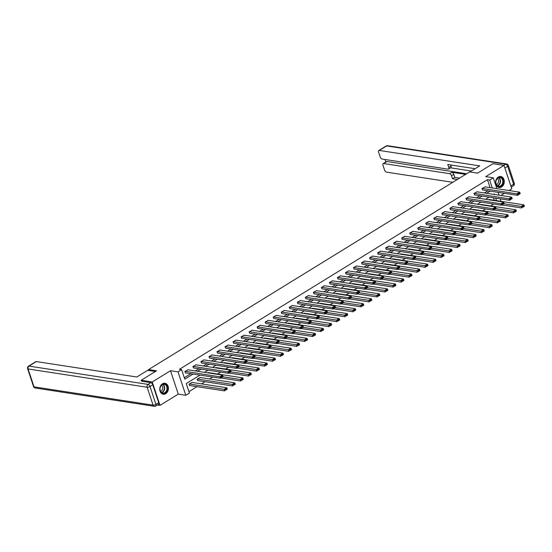 <?xml version="1.0" encoding="UTF-8"?>
<svg xmlns="http://www.w3.org/2000/svg" width="552" height="552" viewBox="0 0 552 552"><rect width="100%" height="100%" fill="white"/><g stroke="black" fill="none" stroke-linecap="round" stroke-linejoin="round"><path stroke-width="0.83" d="M165.738 393.686A5.541 4.306 98.7 0 0 168.415 387.808A5.541 4.306 98.7 0 0 164.938 383.274A5.541 4.306 98.7 0 0 162.454 383.826A5.541 4.306 98.7 0 0 159.776 389.705A5.541 4.306 98.7 0 0 163.254 394.238A5.541 4.306 98.7 0 0 165.738 393.686M501.568 186.935A5.541 4.306 98.7 0 0 504.245 181.049A5.541 4.306 98.7 0 0 500.767 176.523A5.541 4.306 98.7 0 0 498.283 177.068A5.541 4.306 98.7 0 0 495.606 182.953A5.541 4.306 98.7 0 0 499.084 187.48A5.541 4.306 98.7 0 0 501.568 186.935M199.983 375.118L186.252 383.571L189.412 393.058L185.803 395.273L178.02 371.875L181.622 369.654L184.782 379.141L193.048 374.056M157.403 404.968L160.011 405.368L178.282 394.121L185.803 395.273M500.933 195.477L504.438 193.324M508.958 190.537L511.794 188.791L504.01 165.386L485.739 176.64L493.26 177.792L496.883 188.68M500.271 198.858L500.878 201.301M188.936 391.644L197.023 386.669M201.549 383.881L205.054 381.722M209.574 378.934L212.623 377.057M217.605 373.994L220.655 372.117M225.637 369.046L228.687 367.17M233.668 364.106L236.718 362.229M241.7 359.159L244.75 357.282M249.725 354.218L252.775 352.342M257.756 349.271L260.806 347.394M265.788 344.331L268.838 342.454M273.82 339.383L276.869 337.507M281.851 334.443L284.901 332.566M289.883 329.496L292.926 327.619M297.907 324.555L300.957 322.678M305.939 319.608L308.989 317.731M313.971 314.668L317.02 312.791M322.002 309.72L325.052 307.843M330.034 304.78L333.077 302.903M338.059 299.833L341.108 297.956M346.09 294.892L349.14 293.015M354.122 289.945L357.172 288.068M362.153 285.005L365.203 283.128M370.185 280.057L373.228 278.18M378.21 275.117L381.259 273.24M386.241 270.169L389.291 268.293M394.273 265.229L397.323 263.352M402.304 260.282L405.354 258.405M410.336 255.341L413.386 253.465M418.361 250.394L421.411 248.517M426.392 245.454L429.442 243.577M434.424 240.506L437.474 238.63M442.456 235.566L445.505 233.689M450.487 230.619L453.537 228.742M458.512 225.678L461.562 223.802M466.543 220.731L469.593 218.854M474.575 215.791L477.625 213.914M482.607 210.843L485.656 208.966M490.638 205.903L493.688 204.026M141.484 381.246L141.16 380.273L152.228 381.97L160.011 405.368M141.16 380.273L156.499 370.827L148.536 369.598L469.642 171.913L477.611 173.135L492.95 163.689L504.01 165.386M148.536 369.598L148.833 370.495M494.302 200.286L493.481 197.816M489.334 199.527L488.554 199.755M481.303 204.468L480.523 204.702M473.278 209.415L472.491 209.643M465.246 214.355L464.46 214.59M457.215 219.303L456.428 219.53M449.183 224.243L448.403 224.478M441.151 229.19L440.372 229.418M433.127 234.131L432.34 234.365M425.095 239.078L424.309 239.306M417.064 244.018L416.277 244.253M409.032 248.966L408.245 249.193M401 253.906L400.221 254.141M392.969 258.853L392.189 259.081M384.944 263.794L384.157 264.028M376.912 268.741L376.126 268.969M368.881 273.682L368.094 273.916M360.849 278.629L360.07 278.857M352.818 283.569L352.038 283.804M344.793 288.517L344.006 288.744M336.761 293.457L335.975 293.692M328.73 298.404L327.943 298.632M320.698 303.345L319.918 303.579M312.667 308.292L311.887 308.52M304.642 313.232L303.855 313.467M296.61 318.18L295.824 318.407M288.579 323.12L287.792 323.355M280.547 328.067L279.767 328.295M272.515 333.008L271.736 333.242M264.491 337.955L263.704 338.183M256.459 342.895L255.673 343.13M248.428 347.843L247.641 348.07M240.396 352.783L239.616 353.018M232.364 357.731L231.585 357.958M224.34 362.671L223.553 362.906M216.308 367.618L215.522 367.846M208.276 372.559L207.49 372.793M200.245 377.506L197.085 379.196L197.871 380.618M192.213 382.446L189.06 384.144L189.84 385.565M490.093 187.639L487.444 179.676L179.414 369.316L181.622 369.654M184.313 377.727L190.833 373.711M195.36 370.93L198.865 368.771M203.384 365.983L206.897 363.823M211.416 361.042L214.921 358.883M219.448 356.095L222.953 353.935M227.479 351.155L230.984 348.995M235.511 346.207L239.016 344.048M243.542 341.267L247.048 339.107M251.567 336.32L255.072 334.16M259.599 331.379L263.104 329.22M267.63 326.432L271.135 324.272M275.662 321.492L279.167 319.332M283.693 316.544L287.199 314.385M291.718 311.604L295.23 309.444M299.75 306.657L303.255 304.497M307.781 301.716L311.287 299.557M315.813 296.769L319.318 294.609M323.845 291.829L327.35 289.669M331.869 286.881L335.381 284.722M339.901 281.941L343.406 279.781M347.932 276.994L351.438 274.834M355.964 272.053L359.469 269.893M363.996 267.106L367.501 264.946M372.02 262.165L375.532 260.006M380.052 257.218L383.557 255.058M388.084 252.278L391.589 250.118M396.115 247.33L399.62 245.171M404.147 242.39L407.652 240.23M412.178 237.443L415.684 235.283M420.203 232.502L423.708 230.343M428.235 227.555L431.74 225.395M436.266 222.615L439.772 220.455M444.298 217.667L447.803 215.508M452.329 212.727L455.835 210.567M460.354 207.78L463.859 205.62M468.386 202.839L471.891 200.68M476.417 197.892L479.923 195.732M484.449 192.945L487.954 190.792M485.125 186.873L481.972 188.57L482.752 189.992M477.101 191.82L473.94 193.51L474.72 194.932M469.069 196.76L465.909 198.458L466.695 199.879M461.037 201.708L457.877 203.398L458.664 204.82M453.006 206.648L449.846 208.345L450.632 209.767M444.974 211.595L441.821 213.286L442.601 214.707M436.949 216.536L433.789 218.233L434.569 219.655M428.918 221.483L425.758 223.174L426.544 224.595M420.886 226.423L417.726 228.121L418.513 229.542M412.855 231.371L409.694 233.061L410.481 234.483M404.823 236.311L401.67 238.009L402.449 239.43M396.791 241.258L393.638 242.949L394.418 244.37M388.767 246.199L385.606 247.896L386.393 249.318M380.735 251.146L377.575 252.837L378.361 254.258M372.703 256.087L369.543 257.784L370.33 259.205M364.672 261.034L361.519 262.724L362.298 264.146M356.64 265.974L353.487 267.672L354.267 269.093M348.616 270.922L345.455 272.612L346.235 274.033M340.584 275.862L337.424 277.559L338.21 278.981M332.552 280.809L329.392 282.5L330.179 283.921M324.521 285.75L321.367 287.447L322.147 288.868M316.489 290.697L313.336 292.387L314.116 293.816M308.464 295.637L305.304 297.335L306.084 298.756M300.433 300.585L297.273 302.275L298.059 303.703M292.401 305.525L289.241 307.222L290.028 308.644M284.37 310.472L281.209 312.163L281.996 313.591M276.338 315.42L273.185 317.11L273.964 318.532M268.313 320.36L265.153 322.051L265.933 323.479M260.282 325.307L257.122 326.998L257.908 328.419M252.25 330.248L249.09 331.938L249.877 333.367M244.219 335.195L241.058 336.886L241.845 338.307M236.187 340.135L233.034 341.826L233.813 343.254M228.155 345.083L225.002 346.773L225.782 348.195M220.131 350.023L216.97 351.714L217.757 353.142M212.099 354.971L208.939 356.661L209.725 358.082M204.067 359.911L200.907 361.601L201.694 363.03M196.036 364.858L192.883 366.549L193.662 367.97M188.004 369.799L184.851 371.489L185.631 372.917M178.282 394.121L170.499 370.716L152.228 381.97M170.499 370.716L178.02 371.875M487.444 179.676L489.658 180.014L493.26 177.792M494.475 194.49L494.288 193.924L493.591 194.352M489.072 197.14L485.567 199.3M481.04 202.08L477.535 204.24M473.009 207.028L469.504 209.187M464.977 211.968L461.472 214.128M456.946 216.915L453.44 219.075M448.921 221.856L445.416 224.015M440.889 226.803L437.384 228.963M432.858 231.743L429.352 233.903M424.826 236.691L421.321 238.85M416.794 241.631L413.289 243.791M408.77 246.578L405.258 248.738M400.738 251.519L397.233 253.678M392.707 256.466L389.201 258.626M384.675 261.406L381.17 263.566M376.643 266.354L373.138 268.513M368.619 271.294L365.107 273.454M360.587 276.241L357.082 278.401M352.555 281.182L349.05 283.342M344.524 286.129L341.019 288.289M336.492 291.07L332.987 293.229M328.468 296.017L324.955 298.177M320.436 300.957L316.931 303.117M312.404 305.905L308.899 308.064M304.373 310.845L300.868 313.005M296.341 315.792L292.836 317.952M288.31 320.733L284.804 322.892M280.285 325.68L276.78 327.84M272.253 330.62L268.748 332.78M264.222 335.568L260.716 337.727M256.19 340.508L252.685 342.668M248.158 345.455L244.653 347.615M240.134 350.396L236.622 352.555M232.102 355.343L228.597 357.503M224.071 360.283L220.565 362.443M216.039 365.231L212.534 367.391M208.007 370.171L204.502 372.331M496.517 200.624L495.696 198.154M498.104 192.351L499.049 195.187M492.308 187.977L489.658 180.014M197.568 371.268L201.073 369.109M205.599 366.321L209.105 364.168M213.631 361.381L217.136 359.221M221.662 356.433L225.168 354.281M229.694 351.493L233.199 349.333M237.719 346.546L241.231 344.393M245.75 341.605L249.256 339.445M253.782 336.658L257.287 334.505M261.814 331.717L265.319 329.558M269.845 326.77L273.35 324.617M277.87 321.83L281.382 319.67M285.901 316.882L289.407 314.73M293.933 311.942L297.438 309.782M301.965 306.995L305.47 304.842M309.996 302.054L313.501 299.895M318.021 297.107L321.533 294.954M326.053 292.167L329.558 290.007M334.084 287.219L337.589 285.067M342.116 282.279L345.621 280.119M350.147 277.332L353.653 275.172M358.179 272.391L361.684 270.232M366.204 267.444L369.709 265.284M374.235 262.504L377.74 260.344M382.267 257.556L385.772 255.397M390.298 252.616L393.804 250.456M398.33 247.669L401.835 245.509M406.355 242.728L409.86 240.568M414.386 237.781L417.892 235.621M422.418 232.84L425.923 230.681M430.45 227.893L433.955 225.733M438.481 222.953L441.986 220.793M446.506 218.005L450.018 215.846M454.537 213.065L458.043 210.905M462.569 208.118L466.074 205.958M470.601 203.177L474.106 201.018M478.632 198.23L482.137 196.07M486.657 193.29L490.169 191.13M484.801 186.824L519.632 192.172L517.058 193.759L517.59 195.339L520.191 193.607L519.984 192.972L518.183 194.083L518.39 194.718M482.427 189.943L517.59 195.339L520.191 193.607M482.227 188.411L518.183 194.083M519.984 192.972L519.632 192.172M501.982 204.951L521.792 207.987L521.267 206.407L503.935 203.743M489.01 199.472L523.841 204.827L524.193 205.627L522.385 206.731L522.599 207.366L524.4 206.255L524.193 205.627M524.4 206.255L522.599 207.366M522.385 206.731L521.267 206.407L523.841 204.827M496.607 179.317A4.795 3.726 -81.3 0 1 501.871 177.958A4.795 3.726 -81.3 0 1 502.541 184.575A4.795 3.726 -81.3 0 1 497.276 185.934A4.795 3.726 -81.3 0 1 496.607 179.317M502.099 184.347A4.444 3.45 98.7 0 0 500.022 177.523A4.444 3.45 98.7 0 0 496.6 179.483A4.444 3.45 98.7 0 0 498.677 186.3A4.444 3.45 98.7 0 0 502.099 184.347M496.393 184.513A3.16 2.456 98.7 0 0 498.076 183.147A3.16 2.456 98.7 0 0 497.304 178.544M498.739 187.39L498.608 187.369A5.506 4.278 98.7 0 0 498.739 187.39A5.506 4.278 98.7 0 0 502.976 184.961A5.506 4.278 98.7 0 0 500.409 176.502A5.506 4.278 98.7 0 0 500.257 176.481M160.777 386.076A4.795 3.726 -81.3 0 1 166.042 384.716A4.795 3.726 -81.3 0 1 166.711 391.327A4.795 3.726 -81.3 0 1 161.439 392.693A4.795 3.726 -81.3 0 1 160.777 386.076M166.269 391.099A4.444 3.45 98.7 0 0 164.192 384.275A4.444 3.45 98.7 0 0 160.77 386.234A4.444 3.45 98.7 0 0 162.847 393.058A4.444 3.45 98.7 0 0 166.269 391.099M160.563 391.264A3.16 2.456 98.7 0 0 162.247 389.905A3.16 2.456 98.7 0 0 161.474 385.303M162.902 394.149L162.778 394.128A5.506 4.278 98.7 0 0 162.902 394.149A5.506 4.278 98.7 0 0 167.146 391.72A5.506 4.278 98.7 0 0 164.579 383.26A5.506 4.278 98.7 0 0 164.427 383.24M469.876 171.948L479.736 165.876L379.286 150.448A2.132 1.118 -121.6 0 0 378.803 150.53A2.132 1.118 -121.6 0 0 378.589 152.138L380.19 156.947A2.132 1.118 -121.6 0 0 382.15 159.052L448.079 169.174A2.132 1.118 -121.6 0 0 448.569 169.091A2.132 1.118 -121.6 0 0 448.776 167.484L451.046 166.09A2.132 1.118 58.4 0 1 450.832 167.698L448.569 169.091M475.134 168.712L447.789 164.51L448.776 167.484M383.157 163.62L386.448 161.591A2.132 1.118 58.4 0 1 386.938 161.508L383.64 163.537A2.132 1.118 -121.6 0 0 383.157 163.62A2.132 1.118 -121.6 0 0 382.943 165.234L384.544 170.037A2.132 1.118 -121.6 0 0 386.503 172.141L452.743 182.312M385.006 159.487L385.827 161.977M451.536 175.771A2.132 1.118 -121.6 0 0 449.576 173.666L451.84 172.272A2.132 1.118 58.4 0 1 453.799 174.37L451.536 175.771L452.523 178.738L457.346 179.483M383.64 163.537L449.576 173.666M471.387 171.016L450.632 167.822M451.84 172.272L465.619 174.391M386.938 161.508L466.647 173.756M453.799 174.37L454.786 177.344L459.616 178.089M454.786 177.344L452.523 178.738M450.667 164.951L451.046 166.09M155.395 371.503L147.66 370.316L136.799 377.002L36.356 361.574L28.994 366.107L148.026 384.392L150.806 382.681L141.443 381.121M158.721 402.677L152.766 384.778L149.985 386.49L155.94 404.388L158.721 402.677A2.132 1.118 58.4 0 1 158.507 404.292L155.726 406.003A2.132 1.118 -121.6 0 0 155.94 404.388A2.132 0.738 -18.4 0 1 153.07 405.14L147.115 387.242L28.076 368.957L34.031 386.855L153.07 405.14A2.132 1.656 98.7 0 0 154.284 406.293A2.132 2.132 0 0 0 155.726 406.003M33.555 386.579A2.132 2.132 0 0 0 35.252 388.015A2.132 1.656 98.7 0 1 34.031 386.855A2.132 0.738 161.6 0 1 33.555 386.579L27.6 368.681A2.132 0.738 -18.4 0 0 28.076 368.957A2.132 1.656 98.7 0 1 28.994 366.107A2.132 1.118 -121.6 0 0 28.504 366.19L35.866 361.657A2.132 1.118 58.4 0 1 36.356 361.574M150.806 382.681A2.132 1.118 58.4 0 1 152.766 384.778M476.769 191.772L511.607 197.119L509.034 198.706L509.558 200.286L512.159 198.554L511.952 197.92L510.151 199.03L510.358 199.658M474.396 194.884L509.558 200.286L512.159 198.554M474.196 193.352L510.151 199.03M511.952 197.92L511.607 197.119M468.738 196.712L503.576 202.06L501.002 203.647L501.526 205.227L504.135 203.495L503.921 202.86L502.12 203.971L502.327 204.606M466.364 199.831L501.526 205.227L504.135 203.495M466.164 198.299L502.12 203.971M503.921 202.86L503.576 202.06M493.95 209.891L513.767 212.934L513.236 211.354L495.903 208.69M480.978 204.419L515.809 209.767L516.161 210.567L514.361 211.678L514.567 212.313L516.368 211.202L516.161 210.567M516.368 211.202L514.567 212.313M514.361 211.678L513.236 211.354L515.809 209.767M485.926 214.838L505.736 217.874L505.211 216.294L487.871 213.631M472.947 209.36L507.785 214.714L508.13 215.515L506.329 216.619L506.536 217.253L508.337 216.142L508.13 215.515M508.337 216.142L506.536 217.253M506.329 216.619L505.211 216.294L507.785 214.714M460.713 201.659L495.544 207.007L492.971 208.594L493.495 210.174L496.103 208.442L495.889 207.807L494.088 208.918L494.302 209.546M458.332 204.771L493.495 210.174L496.103 208.442M458.139 203.239L494.088 208.918M495.889 207.807L495.544 207.007M452.681 206.6L487.513 211.947L484.939 213.534L485.463 215.114L488.071 213.382L487.858 212.748L486.057 213.859L486.271 214.493M450.308 209.719L485.463 215.114L488.071 213.382M450.108 208.187L486.057 213.859M487.858 212.748L487.513 211.947M444.65 211.547L479.481 216.895L476.907 218.482L477.439 220.062L480.04 218.33L479.833 217.695L478.032 218.806L478.239 219.434M442.276 214.659L477.439 220.062L480.04 218.33M442.076 213.127L478.032 218.806M479.833 217.695L479.481 216.895M477.894 219.779L497.704 222.822L497.179 221.242L479.84 218.578M464.915 214.307L499.753 219.655L500.098 220.455L498.297 221.566L498.504 222.201L500.312 221.09L500.098 220.455M500.312 221.09L498.504 222.201M498.297 221.566L497.179 221.242L499.753 219.655M469.862 224.726L489.672 227.762L489.148 226.182L471.815 223.519M456.89 219.247L491.722 224.602L492.067 225.402L490.266 226.506L490.48 227.141L492.281 226.03L492.067 225.402M492.281 226.03L490.48 227.141M490.266 226.506L489.148 226.182L491.722 224.602M461.831 229.666L481.641 232.709L481.116 231.129L463.783 228.466M448.859 224.195L483.69 229.542L484.035 230.343L482.234 231.454L482.448 232.088L484.249 230.977L484.035 230.343M484.249 230.977L482.448 232.088M482.234 231.454L481.116 231.129L483.69 229.542M436.618 216.487L471.456 221.842L468.883 223.422L469.407 225.002L472.008 223.27L471.801 222.635L470 223.746L470.207 224.381M434.245 219.606L469.407 225.002L472.008 223.27M434.044 218.075L470 223.746M471.801 222.635L471.456 221.842M453.799 234.614L473.616 237.657L473.085 236.07L455.752 233.406M440.827 229.135L475.658 234.49L476.01 235.29L474.209 236.394L474.416 237.029L476.217 235.918L476.01 235.29M476.217 235.918L474.416 237.029M474.209 236.394L473.085 236.07L475.658 234.49M428.587 221.435L463.425 226.782L460.851 228.369L461.375 229.949L463.984 228.217L463.77 227.583L461.969 228.694L462.176 229.321M426.213 224.547L461.375 229.949L463.984 228.217M426.013 223.015L461.969 228.694M463.77 227.583L463.425 226.782M445.774 239.554L465.584 242.597L465.06 241.017L447.72 238.354M432.796 234.082L467.634 239.43L467.979 240.23L466.178 241.341L466.385 241.976L468.186 240.865L467.979 240.23M468.186 240.865L466.385 241.976M466.178 241.341L465.06 241.017L467.634 239.43M420.562 226.375L455.393 231.73L452.819 233.31L453.344 234.89L455.952 233.158L455.738 232.53L453.937 233.634L454.151 234.269M418.181 229.494L453.344 234.89L455.952 233.158M417.988 227.962L453.937 233.634M455.738 232.53L455.393 231.73M437.743 244.501L457.553 247.544L457.028 245.957L439.689 243.301M424.764 239.023L459.602 244.377L459.947 245.178L458.146 246.282L458.353 246.916L460.161 245.806L459.947 245.178M460.161 245.806L458.353 246.916M458.146 246.282L457.028 245.957L459.602 244.377M412.53 231.322L447.361 236.67L444.788 238.257L445.312 239.837L447.92 238.105L447.707 237.47L445.906 238.581L446.119 239.209M410.157 234.434L445.312 239.837L447.92 238.105M409.957 232.903L445.906 238.581M447.707 237.47L447.361 236.67M429.711 249.442L449.521 252.485L448.997 250.905L431.664 248.241M416.739 243.97L451.57 249.318L451.916 250.118L450.115 251.229L450.328 251.864L452.129 250.753L451.916 250.118M452.129 250.753L450.328 251.864M450.115 251.229L448.997 250.905L451.57 249.318M404.499 236.263L439.33 241.617L436.756 243.197L437.287 244.777L439.889 243.046L439.682 242.418L437.874 243.522L438.088 244.156M402.125 239.382L437.287 244.777L439.889 243.046M401.925 237.85L437.874 243.522M439.682 242.418L439.33 241.617M421.68 254.389L441.49 257.432L440.965 255.845L423.632 253.189M408.708 248.911L443.539 254.265L443.884 255.065L442.083 256.169L442.297 256.804L444.098 255.693L443.884 255.065M444.098 255.693L442.297 256.804M442.083 256.169L440.965 255.845L443.539 254.265M396.467 241.21L431.305 246.558L428.725 248.145L429.256 249.725L431.857 247.993L431.65 247.358L429.849 248.469L430.056 249.097M394.093 244.322L429.256 249.725L431.857 247.993M393.893 242.79L429.849 248.469M431.65 247.358L431.305 246.558M413.648 259.33L433.465 262.373L432.934 260.792L415.601 258.129M400.676 253.858L435.507 259.205L435.859 260.006L434.058 261.117L434.265 261.752L436.066 260.641L435.859 260.006M436.066 260.641L434.265 261.752M434.058 261.117L432.934 260.792L435.507 259.205M388.435 246.151L423.274 251.505L420.7 253.085L421.224 254.665L423.826 252.933L423.619 252.305L421.818 253.409L422.025 254.044M386.062 249.269L421.224 254.665L423.826 252.933M385.862 247.738L421.818 253.409M423.619 252.305L423.274 251.505M405.623 264.277L425.433 267.32L424.909 265.733L407.569 263.076M392.644 258.798L427.483 264.153L427.828 264.953L426.027 266.057L426.234 266.692L428.035 265.581L427.828 264.953M428.035 265.581L426.234 266.692M426.027 266.057L424.909 265.733L427.483 264.153M380.404 251.098L415.242 256.445L412.668 258.032L413.193 259.612L415.801 257.881L415.587 257.246L413.786 258.357L414 258.985M378.03 254.21L413.193 259.612L415.801 257.881M377.83 252.678L413.786 258.357M415.587 257.246L415.242 256.445M397.592 269.217L417.402 272.26L416.877 270.68L399.538 268.017M384.613 263.746L419.451 269.093L419.796 269.893L417.995 271.004L418.202 271.639L420.003 270.528L419.796 269.893M420.003 270.528L418.202 271.639M417.995 271.004L416.877 270.68L419.451 269.093M372.379 256.038L407.21 261.393L404.637 262.973L405.161 264.553L407.769 262.821L407.555 262.193L405.754 263.297L405.968 263.932M370.006 259.157L405.161 264.553L407.769 262.821M369.805 257.625L405.754 263.297M407.555 262.193L407.21 261.393M389.56 274.165L409.37 277.207L408.846 275.62L391.513 272.964M376.588 268.686L411.419 274.04L411.764 274.841L409.963 275.945L410.177 276.58L411.978 275.469L411.764 274.841M411.978 275.469L410.177 276.58M409.963 275.945L408.846 275.62L411.419 274.04M364.348 260.986L399.179 266.333L396.605 267.92L397.129 269.5L399.738 267.768L399.531 267.133L397.723 268.244L397.937 268.872M361.974 264.097L397.129 269.5L399.738 267.768M361.774 262.566L397.723 268.244M399.531 267.133L399.179 266.333M381.529 279.105L401.338 282.148L400.814 280.568L383.481 277.904M368.557 273.633L403.388 278.981L403.733 279.781L401.932 280.892L402.146 281.527L403.947 280.416L403.733 279.781M403.947 280.416L402.146 281.527M401.932 280.892L400.814 280.568L403.388 278.981M356.316 265.926L391.147 271.28L388.573 272.86L389.105 274.441L391.706 272.709L391.499 272.081L389.698 273.185L389.905 273.82M353.942 269.045L389.105 274.441L391.706 272.709M353.742 267.513L389.698 273.185M391.499 272.081L391.147 271.28M373.497 284.052L393.314 287.095L392.782 285.508L375.45 282.852M360.525 278.574L395.356 283.928L395.708 284.728L393.9 285.839L394.114 286.467L395.915 285.356L395.708 284.728M395.915 285.356L394.114 286.467M393.9 285.839L392.782 285.508L395.356 283.928M348.284 270.873L383.122 276.221L380.549 277.808L381.073 279.388L383.674 277.656L383.467 277.021L381.667 278.132L381.874 278.76M345.911 273.985L381.073 279.388L383.674 277.656M345.711 272.453L381.667 278.132M383.467 277.021L383.122 276.221M365.465 288.993L385.282 292.036L384.751 290.455L367.418 287.792M352.493 283.521L387.325 288.868L387.676 289.669L385.876 290.78L386.083 291.415L387.883 290.304L387.676 289.669M387.883 290.304L386.083 291.415M385.876 290.78L384.751 290.455L387.325 288.868M340.253 275.814L375.091 281.168L372.517 282.748L373.042 284.328L375.65 282.596L375.436 281.968L373.635 283.072L373.849 283.707M337.879 278.933L373.042 284.328L375.65 282.596M337.679 277.401L373.635 283.072M375.436 281.968L375.091 281.168M357.441 293.94L377.251 296.983L376.726 295.396L359.387 292.739M344.462 288.461L379.3 293.816L379.645 294.616L377.844 295.727L378.051 296.355L379.852 295.244L379.645 294.616M379.852 295.244L378.051 296.355M377.844 295.727L376.726 295.396L379.3 293.816M332.228 280.761L367.059 286.108L364.486 287.695L365.01 289.276L367.618 287.544L367.404 286.909L365.603 288.02L365.817 288.648M329.848 283.873L365.01 289.276L367.618 287.544M329.654 282.341L365.603 288.02M367.404 286.909L367.059 286.108M349.409 298.88L369.219 301.923L368.695 300.343L351.362 297.68M336.43 293.409L371.268 298.756L371.613 299.557L369.812 300.667L370.026 301.302L371.827 300.191L371.613 299.557M371.827 300.191L370.026 301.302M369.812 300.667L368.695 300.343L371.268 298.756M324.197 285.701L359.028 291.056L356.454 292.636L356.978 294.216L359.587 292.484L359.38 291.856L357.572 292.96L357.786 293.595M321.823 288.82L356.978 294.216L359.587 292.484M321.623 287.288L357.572 292.96M359.38 291.856L359.028 291.056M341.377 303.828L361.187 306.871L360.663 305.284L343.33 302.627M328.405 298.349L363.237 303.703L363.582 304.504L361.781 305.615L361.995 306.243L363.796 305.132L363.582 304.504M363.796 305.132L361.995 306.243M361.781 305.615L360.663 305.284L363.237 303.703M316.165 290.649L350.996 295.996L348.422 297.583L348.954 299.163L351.555 297.431L351.348 296.797L349.547 297.907L349.754 298.535M313.791 293.761L348.954 299.163L351.555 297.431M313.591 292.229L349.547 297.907M351.348 296.797L350.996 295.996M333.346 308.768L353.156 311.811L352.631 310.231L335.299 307.567M320.374 303.296L355.205 308.644L355.557 309.444L353.749 310.555L353.963 311.19L355.764 310.079L355.557 309.444M355.764 310.079L353.963 311.19M353.749 310.555L352.631 310.231L355.205 308.644M308.133 295.589L342.971 300.943L340.398 302.524L340.922 304.104L343.523 302.372L343.316 301.744L341.515 302.848L341.722 303.483M305.76 298.708L340.922 304.104L343.523 302.372M305.56 297.176L341.515 302.848M343.316 301.744L342.971 300.943M325.314 313.715L345.131 316.758L344.6 315.171L327.267 312.515M312.342 308.237L347.173 313.591L347.525 314.392L345.724 315.502L345.931 316.13L347.732 315.019L347.525 314.392M347.732 315.019L345.931 316.13M345.724 315.502L344.6 315.171L347.173 313.591M300.102 300.536L334.94 305.884L332.366 307.471L332.89 309.051L335.499 307.319L335.285 306.684L333.484 307.795L333.691 308.423M297.728 303.648L332.89 309.051L335.499 307.319M297.528 302.116L333.484 307.795M335.285 306.684L334.94 305.884M317.29 318.656L337.099 321.699L336.575 320.119L319.235 317.455M304.311 313.184L339.149 318.532L339.494 319.332L337.693 320.443L337.9 321.078L339.701 319.967L339.494 319.332M339.701 319.967L337.9 321.078M337.693 320.443L336.575 320.119L339.149 318.532M292.077 305.477L326.908 310.831L324.334 312.411L324.859 313.991L327.467 312.26L327.253 311.632L325.452 312.736L325.666 313.37M289.697 308.596L324.859 313.991L327.467 312.26M289.503 307.064L325.452 312.736M327.253 311.632L326.908 310.831M309.258 323.603L329.068 326.646L328.543 325.059L311.211 322.402M296.279 318.124L331.117 323.479L331.462 324.279L329.661 325.39L329.868 326.018L331.676 324.907L331.462 324.279M331.676 324.907L329.868 326.018M329.661 325.39L328.543 325.059L331.117 323.479M284.045 310.424L318.877 315.772L316.303 317.359L316.827 318.939L319.435 317.207L319.222 316.572L317.421 317.683L317.635 318.311M281.672 313.536L316.827 318.939L319.435 317.207M281.472 312.004L317.421 317.683M319.222 316.572L318.877 315.772M301.226 328.543L321.036 331.586L320.512 330.006L303.179 327.343M288.254 323.072L323.086 328.419L323.431 329.22L321.63 330.331L321.844 330.965L323.644 329.854L323.431 329.22M323.644 329.854L321.844 330.965M321.63 330.331L320.512 330.006L323.086 328.419M276.014 315.364L310.845 320.719L308.271 322.299L308.803 323.879L311.404 322.147L311.197 321.519L309.396 322.623L309.603 323.258M273.64 318.483L308.803 323.879L311.404 322.147M273.44 316.952L309.396 322.623M311.197 321.519L310.845 320.719M293.195 333.491L313.005 336.534L312.48 334.947L295.147 332.29M280.223 328.012L315.054 333.367L315.399 334.167L313.598 335.278L313.812 335.906L315.613 334.795L315.399 334.167M315.613 334.795L313.812 335.906M313.598 335.278L312.48 334.947L315.054 333.367M267.982 320.312L302.82 325.659L300.247 327.246L300.771 328.826L303.372 327.094L303.165 326.46L301.364 327.571L301.571 328.205M265.609 323.424L300.771 328.826L303.372 327.094M265.408 321.892L301.364 327.571M303.165 326.46L302.82 325.659M285.163 338.431L304.98 341.474L304.449 339.894L287.116 337.231M272.191 332.959L307.022 338.307L307.374 339.107L305.573 340.218L305.78 340.853L307.581 339.742L307.374 339.107M307.581 339.742L305.78 340.853M305.573 340.218L304.449 339.894L307.022 338.307M259.951 325.252L294.789 330.607L292.215 332.187L292.739 333.767L295.348 332.035L295.134 331.407L293.333 332.511L293.54 333.146M257.577 328.371L292.739 333.767L295.348 332.035M257.377 326.839L293.333 332.511M295.134 331.407L294.789 330.607M277.138 343.378L296.948 346.421L296.424 344.834L279.084 342.178M264.16 337.9L298.998 343.254L299.343 344.055L297.542 345.166L297.749 345.793L299.55 344.683L299.343 344.055M299.55 344.683L297.749 345.793M297.542 345.166L296.424 344.834L298.998 343.254M251.926 330.2L286.757 335.547L284.183 337.134L284.708 338.714L287.316 336.982L287.102 336.347L285.301 337.458L285.515 338.093M249.545 333.311L284.708 338.714L287.316 336.982M249.352 331.78L285.301 337.458M287.102 336.347L286.757 335.547M269.107 348.319L288.917 351.362L288.392 349.782L271.053 347.118M256.128 342.847L290.966 348.195L291.311 348.995L289.51 350.106L289.717 350.741L291.525 349.63L291.311 348.995M291.525 349.63L289.717 350.741M289.51 350.106L288.392 349.782L290.966 348.195M243.894 335.14L278.725 340.494L276.152 342.074L276.676 343.654L279.284 341.923L279.07 341.295L277.27 342.399L277.483 343.033M241.521 338.259L276.676 343.654L279.284 341.923M241.321 336.727L277.27 342.399M279.07 341.295L278.725 340.494M261.075 353.266L280.885 356.309L280.361 354.722L263.028 352.066M248.103 347.788L282.935 353.142L283.279 353.942L281.479 355.053L281.692 355.681L283.493 354.57L283.279 353.942M283.493 354.57L281.692 355.681M281.479 355.053L280.361 354.722L282.935 353.142M235.863 340.087L270.694 345.435L268.12 347.022L268.651 348.602L271.253 346.87L271.046 346.235L269.245 347.346L269.452 347.981M233.489 343.199L268.651 348.602L271.253 346.87M233.289 341.667L269.245 347.346M271.046 346.235L270.694 345.435M253.044 358.207L272.854 361.249L272.329 359.669L254.996 357.006M240.072 352.735L274.903 358.082L275.248 358.883L273.447 359.994L273.661 360.628L275.462 359.518L275.248 358.883M275.462 359.518L273.661 360.628M273.447 359.994L272.329 359.669L274.903 358.082M227.831 345.028L262.669 350.382L260.095 351.962L260.62 353.542L263.221 351.81L263.014 351.182L261.213 352.286L261.42 352.921M225.457 348.146L260.62 353.542L263.221 351.81M225.257 346.615L261.213 352.286M263.014 351.182L262.669 350.382M245.012 363.154L264.829 366.197L264.298 364.61L246.965 361.953M232.04 357.675L266.871 363.03L267.223 363.83L265.422 364.941L265.629 365.569L267.43 364.458L267.223 363.83M267.43 364.458L265.629 365.569M265.422 364.941L264.298 364.61L266.871 363.03M219.799 349.975L254.638 355.322L252.064 356.909L252.588 358.489L255.196 356.758L254.983 356.123L253.182 357.234L253.389 357.868M217.426 353.087L252.588 358.489L255.196 356.758M217.226 351.555L253.182 357.234M254.983 356.123L254.638 355.322M236.987 368.094L256.797 371.137L256.273 369.557L238.933 366.894M224.008 362.623L258.847 367.97L259.192 368.771L257.391 369.881L257.598 370.516L259.399 369.405L259.192 368.771M259.399 369.405L257.598 370.516M257.391 369.881L256.273 369.557L258.847 367.97M211.775 354.915L246.606 360.27L244.032 361.85L244.557 363.43L247.165 361.698L246.951 361.07L245.15 362.174L245.364 362.809M209.394 358.034L244.557 363.43L247.165 361.698M209.201 356.502L245.15 362.174M246.951 361.07L246.606 360.27M228.956 373.042L248.766 376.084L248.241 374.497L230.902 371.841M215.977 367.563L250.815 372.917L251.16 373.718L249.359 374.829L249.566 375.457L251.374 374.346L251.16 373.718M251.374 374.346L249.566 375.457M249.359 374.829L248.241 374.497L250.815 372.917M203.743 359.863L238.574 365.21L236.001 366.797L236.525 368.377L239.133 366.645L238.919 366.01L237.118 367.121L237.332 367.756M201.37 362.974L236.525 368.377L239.133 366.645M201.169 361.443L237.118 367.121M238.919 366.01L238.574 365.21M220.924 377.982L240.734 381.025L240.21 379.445L222.877 376.781M207.952 372.51L242.783 377.858L243.128 378.658L241.327 379.769L241.541 380.404L243.342 379.293L243.128 378.658M243.342 379.293L241.541 380.404M241.327 379.769L240.21 379.445L242.783 377.858M195.712 364.803L230.543 370.157L227.969 371.737L228.5 373.318L231.102 371.586L230.895 370.958L229.087 372.062L229.301 372.697M193.338 367.922L228.5 373.318L231.102 371.586M193.138 366.39L229.087 372.062M230.895 370.958L230.543 370.157M197.547 380.569L232.702 385.972L232.178 384.385L197.347 379.038M199.921 377.451L234.752 382.805L235.097 383.606L233.296 384.716L233.51 385.344L235.311 384.233L235.097 383.606M235.311 384.233L233.51 385.344M233.296 384.716L232.178 384.385L234.752 382.805M187.68 369.75L222.511 375.098L219.937 376.685L220.469 378.265L223.07 376.533L222.863 375.898L221.062 377.009L221.269 377.644M185.306 372.862L220.469 378.265L223.07 376.533M185.106 371.33L221.062 377.009M222.863 375.898L222.511 375.098M189.515 385.517L224.678 390.913L224.147 389.332L189.315 383.985M191.889 382.398L226.72 387.745L227.072 388.546L225.271 389.657L225.478 390.292L227.279 389.181L227.072 388.546M227.279 389.181L225.478 390.292M225.271 389.657L224.147 389.332L226.72 387.745M498.835 177.606A4.444 3.45 -81.3 0 1 499.795 183.988A4.444 3.45 -81.3 0 1 497.566 185.865M497.324 185.693A4.299 3.34 98.7 0 0 499.484 183.878A4.299 3.34 98.7 0 0 498.553 177.703M162.999 384.358A4.444 3.45 -81.3 0 1 163.965 390.747A4.444 3.45 -81.3 0 1 161.736 392.624M161.494 392.451A4.299 3.34 98.7 0 0 163.654 390.637A4.299 3.34 98.7 0 0 162.723 384.454M510.835 185.9L513.595 184.195L507.64 166.297L504.88 168.001M503.803 165.358L505.68 164.199L386.648 145.914L379.286 150.448M386.158 145.997A2.132 1.118 58.4 0 1 386.648 145.914A2.132 1.656 98.7 0 1 387.601 145.707A2.132 2.132 0 0 0 386.158 145.997L378.803 150.53M505.68 164.199A2.132 1.118 58.4 0 1 507.64 166.297A2.132 0.738 161.6 0 0 508.337 165.421A2.132 2.132 0 0 0 506.639 163.985A2.132 1.656 98.7 0 0 505.68 164.199M513.595 184.195A2.132 1.118 58.4 0 1 513.388 185.81A2.132 2.132 0 0 0 514.291 183.319A2.132 0.738 -18.4 0 1 513.595 184.195M148.026 384.392A2.132 1.656 98.7 0 0 147.115 387.242A2.132 0.738 161.6 0 0 149.985 386.49A2.132 1.118 -121.6 0 0 148.026 384.392M387.601 145.707L506.639 163.985M511.242 187.128L513.388 185.81M508.337 165.421L514.291 183.319M28.504 366.19A2.132 2.132 0 0 0 27.6 368.681M35.252 388.015L154.284 406.293"/></g></svg>
